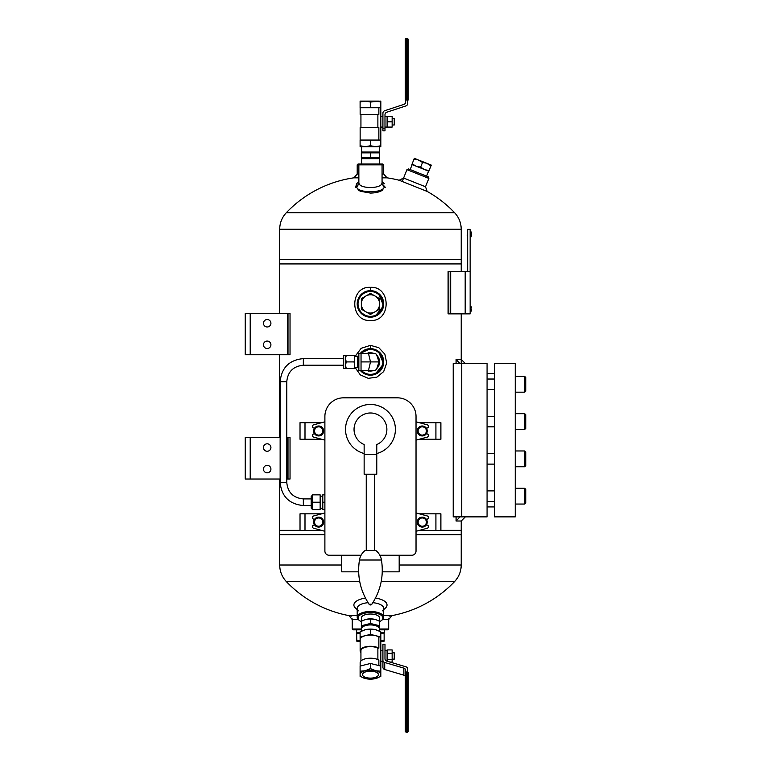 <?xml version="1.0" encoding="UTF-8"?>
<svg xmlns="http://www.w3.org/2000/svg" width="771" height="771" viewBox="0 0 771 771"><rect width="100%" height="100%" fill="white"/><g stroke="black" fill="none" stroke-linecap="round" stroke-linejoin="round"><path stroke-width="1.16" d="M355.932 177.552A116.18 116.18 0 0 0 286.311 212.719L454.611 212.719C458.928 217.383 461.135 222.896 461.222 229.257L279.7 229.257L279.7 259.519L461.222 259.519L279.7 259.519L279.7 263.923L461.222 263.923L279.7 263.923L279.7 313.305M359.729 581.556L286.311 581.556C281.984 576.881 279.786 571.369 279.7 565.008L279.7 530.342L300.025 530.342L279.7 530.342L279.7 479.022M399.185 565.008L461.222 565.008L461.222 534.746L416.032 534.746L461.222 534.746L461.222 530.342L440.887 530.342L461.222 530.342L461.222 521.013L465.366 516.869M279.7 534.746L324.89 534.746L279.7 534.746M370.456 193.078L360.606 191.324L358.756 190.389L356.192 186.659L358.756 190.389L360.606 191.324L370.456 193.078C375.525 192.972 379.419 192.075 382.156 190.389C379.419 192.075 375.525 192.972 370.456 193.078M384.719 186.659L382.156 190.389L384.719 186.659M470.146 271.604L470.146 313.864L465.183 313.864L465.183 271.604L470.146 271.604L470.146 229.344L467.66 229.344L467.66 271.604M465.183 271.604L450.187 271.604L450.187 313.864L465.183 313.864M450.678 271.604L450.678 313.864M388.69 618.901L388.69 629.001L387.861 629.83L379.573 629.83M361.348 629.83L353.06 629.83L352.231 629.001L361.348 629.001M388.69 629.001L379.573 629.001M461.742 516.869L487.07 516.869L487.07 363.575L461.742 363.575L461.742 516.869L453.213 516.869L453.213 363.575L461.742 363.575M494.529 363.575L515.24 363.575L515.24 516.869L494.529 516.869L494.529 363.575M487.07 501.41L494.529 501.41M515.24 488.255L524.714 488.255L524.714 504.041L515.24 504.041M524.714 488.255L525.764 489.315L525.764 502.991L524.714 504.041M487.07 464.123L494.529 464.123M524.714 466.754L525.764 465.703L525.764 452.028L524.714 450.968L515.24 450.968L524.714 450.968L524.714 466.754L515.24 466.754M487.07 426.835L494.529 426.835M515.24 413.69L524.714 413.69L524.714 429.466L515.24 429.466M524.714 413.69L525.764 414.74L525.764 428.416L524.714 429.466M487.07 389.548L494.529 389.548M515.24 376.402L524.714 376.402L524.714 392.179L515.24 392.179M524.714 376.402L525.764 377.453L525.764 391.128L524.714 392.179M381.231 164.021L382.059 164.849L383.717 164.849L382.888 164.021L359.691 164.021L358.862 164.849L358.862 183.845M382.059 183.835L382.059 164.849L357.204 164.849L357.204 174.073L358.862 174.073M402.375 181.118L406.953 169.649L408.601 168.945L428.146 176.752L428.849 178.39L406.953 169.649M357.204 164.849L358.033 164.021L359.691 164.021M373.656 353.359A9.136 9.136 0 0 0 367.256 353.359M367.256 370.475A9.136 9.136 0 0 0 373.656 370.475M377.482 367.767A9.136 9.136 0 0 0 377.27 355.836M361.445 370.475A12.432 12.432 0 0 0 381.876 366.823A12.432 12.432 0 0 0 361.445 353.359M367.998 374.947L360.327 370.475A13.261 13.261 0 0 0 382.483 367.497A13.261 13.261 0 0 0 360.327 353.359L370.456 348.665L373.357 348.984M358.852 355.518A13.261 13.261 0 0 0 358.101 357.108L358.852 355.498M358.852 366.726L358.072 366.726A13.261 13.261 0 0 0 358.852 368.326L358.091 366.726L357.571 367.603L357.571 356.241L354.621 356.241M366.427 295.727A9.136 9.136 0 0 0 365.377 296.324M361.348 303.311A9.136 9.136 0 0 0 361.348 304.516M365.377 311.513A9.136 9.136 0 0 0 366.427 312.11M374.494 312.11A9.136 9.136 0 0 0 375.535 311.513M379.573 304.516A9.136 9.136 0 0 0 379.573 303.311M375.535 296.324A9.136 9.136 0 0 0 374.494 295.727M370.456 291.486A12.432 12.432 0 0 0 359.691 310.135A12.432 12.432 0 0 0 381.221 310.135A12.432 12.432 0 0 0 370.456 291.486M367.998 316.939L359.855 311.889L357.243 302.685L361.512 294.127L370.456 290.657A13.261 13.261 0 0 0 358.978 310.549A13.261 13.261 0 0 0 381.944 310.549A13.261 13.261 0 0 0 370.456 290.657L373.357 290.975M419.289 530.4L440.887 530.4L440.887 513.823L419.289 513.823M321.623 513.823L300.025 513.823L300.025 530.4L321.623 530.4M321.623 422.681L300.025 422.681L300.025 439.258L321.623 439.258M419.289 439.258L440.887 439.258L440.887 422.681L419.289 422.681M280.143 437.6L245.236 437.6L245.236 479.022L280.143 479.022M287.496 437.6L288.007 437.6L288.007 479.022L287.496 479.022L287.496 437.6L286.773 437.6M286.773 479.022L287.496 479.022M245.236 437.6L245.236 479.022M263.46 447.537A3.73 3.73 0 0 0 269.06 450.765A3.73 3.73 0 0 0 269.06 444.308A3.73 3.73 0 0 0 263.46 447.537M263.46 469.086A3.73 3.73 0 0 0 269.06 472.315A3.73 3.73 0 0 0 269.06 465.857A3.73 3.73 0 0 0 263.46 469.086M379.303 618.997A9.136 3.971 180 0 0 378.378 616.01A9.136 3.971 180 0 0 370.456 614.024A9.136 3.971 180 0 0 362.543 616.01A9.136 3.971 180 0 0 361.618 618.997M379.573 621.667A12.432 5.407 180 0 0 381.337 620.607A12.432 5.407 180 0 0 370.456 612.588A12.432 5.407 180 0 0 359.575 620.607A12.432 5.407 180 0 0 361.348 621.667M381.337 620.607L382.069 620.038A13.261 5.763 180 0 0 383.717 617.243A13.261 5.763 180 0 0 370.456 611.48A13.261 5.763 180 0 0 357.204 617.243A13.261 5.763 180 0 0 358.852 620.038L359.575 620.607M270.92 323.251A3.73 3.73 0 0 0 265.33 320.023A3.73 3.73 0 0 0 265.33 326.48A3.73 3.73 0 0 0 270.92 323.251M250.209 354.737L287.496 354.737L287.496 313.305L245.236 313.305L245.236 354.737L250.209 354.737L250.209 313.305M270.92 344.791A3.73 3.73 0 0 0 265.33 341.563A3.73 3.73 0 0 0 265.33 348.02A3.73 3.73 0 0 0 270.92 344.791M287.496 313.305L288.007 313.305L288.007 354.737L287.496 354.737M245.236 354.737L245.236 313.305M288.007 479.022L290.031 479.022L290.031 437.6L288.007 437.6L290.031 437.6L290.031 479.022L288.007 479.022L288.007 437.6M288.007 354.737L290.031 354.737L290.031 313.305L288.007 313.305L290.031 313.305L290.031 354.737L288.007 354.737L288.007 313.305M459.988 516.869L456.085 521.013L456.085 516.869M456.085 521.013L461.222 521.013M465.366 363.575L461.222 359.431L456.085 359.431L456.085 363.575M459.988 363.575L456.085 359.431M467.66 232.996L467.255 235.647M470.773 236.948L470.85 231.685L470.773 236.948M470.773 311.523L470.85 306.26L470.773 311.523M450.187 271.604L448.105 271.604L448.105 313.864L450.187 313.864M358.978 183.315L359.084 183.604C360.481 188.828 380.411 188.837 381.838 183.594L381.944 183.315M359.035 183.652L356.674 187.083C358.033 193.29 382.85 193.299 384.247 187.074L381.876 183.643M355.614 187.276L356.626 183.72L355.614 187.276L359.084 183.604L355.614 187.276M385.298 187.266L381.838 183.604L385.298 187.266M382.628 619.537L388.69 619.537L392.005 615.605L383.717 615.605M357.204 615.605L348.916 615.605L352.231 619.537L358.293 619.537M383.717 609.659L385.461 608.049A16.576 7.209 180 0 0 375.467 598.113M365.454 598.113A16.576 7.209 180 0 0 355.46 608.049L357.204 609.659M382.455 610.825A13.261 5.763 180 0 0 383.717 608.377A13.261 5.763 180 0 0 372.836 602.7M368.075 602.7A13.261 5.763 180 0 0 357.204 608.377A13.261 5.763 180 0 0 358.457 610.825M374.745 349.369L376.296 350.015M378.31 351.239L383.601 363.748L375.091 374.34M355.171 356.241L361.194 348.29L370.456 345.35L378.821 347.702L384.854 354.178L386.695 363.074L383.688 371.574L376.874 377.154L368.297 378.339L360.327 374.889L355.171 367.603M374.745 291.371L376.296 292.016M378.31 293.231L383.601 305.75L375.091 316.341M370.456 287.342C391.398 286.012 391.331 321.854 370.456 320.485C349.552 321.825 349.562 285.993 370.456 287.342L370.456 290.657M382.059 177.831L387.032 177.831A116.18 116.18 0 0 1 399.725 180.395M357.204 174.073L353.889 177.831L358.862 177.831M382.059 174.073L383.717 174.073L383.717 164.849M425.505 186.765L403.609 178.024L399.156 180.241L427.201 191.449L425.505 186.765L428.849 178.39M470.146 230.172L470.146 313.036M405.671 100.018L405.671 101.917A2.631 2.631 0 0 1 403.869 104.413L384.729 110.706A2.631 2.631 0 0 0 382.917 113.202L382.917 130.848L384.989 130.848L384.989 114.706A2.631 2.631 0 0 1 386.801 112.209L405.941 105.916A2.631 2.631 0 0 0 407.743 103.41L407.743 100.018M360.105 145.758L365.281 146.683L360.105 146.683L360.105 140.052L380.816 140.052L380.816 146.683L375.641 146.683L380.816 145.758M360.144 140.052L360.144 127.62L378.86 127.62L378.86 140.052M377.877 114.368L377.877 127.62M378.86 107.738L378.86 114.368L360.144 114.368L360.144 107.738M365.281 146.683L370.456 145.758L375.641 146.683L365.281 146.683M370.456 140.052L370.456 145.758M370.456 102.032L365.281 101.107L360.105 102.032L360.105 107.738L370.456 107.738L370.456 102.032L380.816 101.107L380.816 140.052M360.105 102.032L360.105 101.107L375.641 101.107L380.816 102.032M370.456 107.738L380.816 107.738M378.436 101.107L375.641 101.107M405.257 100.018L405.257 39.581L405.257 100.018L408.167 100.018L408.167 39.581L408.167 100.018M405.257 39.581A1.031 1.031 0 0 1 406.288 38.55L407.127 38.55A1.031 1.031 0 0 1 408.167 39.581A1.031 1.031 0 0 0 407.127 38.55A1.031 1.031 0 0 1 408.167 39.581M387.1 121.828L392.15 121.828L392.15 127.09L387.1 127.09L387.1 116.566L384.989 116.566M392.15 121.828L392.15 116.566L387.1 116.566M392.15 124.979L394.251 124.979L394.251 118.667L392.15 118.667M427.221 522.112A4.973 4.973 0 0 0 419.761 517.804A4.973 4.973 0 0 0 419.761 526.42A4.973 4.973 0 0 0 427.221 522.112M419.858 517.967L417.458 522.112L419.858 526.256L424.638 526.256L427.028 522.112L424.638 517.967L422.248 517.967A4.144 4.144 0 0 0 418.663 524.184A4.144 4.144 0 0 0 425.833 524.184A4.144 4.144 0 0 0 422.248 517.967L419.858 517.967M361.348 303.244A9.136 9.136 0 0 1 365.319 296.363L361.348 298.656L361.348 309.181L365.319 311.474A9.136 9.136 0 0 1 361.348 304.593M365.319 311.474L370.456 314.443L374.436 312.149A9.136 9.136 0 0 1 366.485 312.149M374.436 312.149L379.573 309.181L379.573 304.593A9.136 9.136 0 0 1 375.602 311.474M379.573 304.593L379.573 298.656L375.602 296.363A9.136 9.136 0 0 1 379.573 303.244M375.602 296.363L370.456 293.394L366.485 295.688A9.136 9.136 0 0 1 374.436 295.688M366.485 295.688L365.319 296.363M361.079 555.255L329.092 555.255A4.212 4.212 0 0 1 324.89 551.043L324.89 416.465A18.649 18.649 0 0 1 343.529 397.826L397.383 397.826A18.649 18.649 0 0 1 416.032 416.465L416.032 551.043A4.212 4.212 0 0 1 411.82 555.255L379.843 555.255M426.286 428.069L426.806 428.069A1.658 1.658 0 0 0 427.23 424.811L416.032 421.804M426.286 519.211L426.806 519.211A1.658 1.658 0 0 0 427.23 515.953L416.032 512.956M314.635 525.012L314.115 525.012A1.658 1.658 0 0 0 313.681 528.27L324.89 531.277M314.635 433.871L314.115 433.871A1.658 1.658 0 0 0 313.681 437.128L324.89 440.125M416.032 531.277L427.23 528.27A1.658 1.658 0 0 0 426.806 525.012L426.286 525.012M416.032 440.125L427.23 437.128A1.658 1.658 0 0 0 426.806 433.871L426.286 433.871M314.635 519.211L314.115 519.211A1.658 1.658 0 0 1 313.681 515.953L324.89 512.956M314.635 428.069L314.115 428.069A1.658 1.658 0 0 1 313.681 424.811L324.89 421.804M364.143 454.331L364.143 474.223L376.768 474.223L376.768 454.331L364.143 454.331L364.143 444.549A16.413 16.413 0 0 1 354.043 429.389M364.143 444.549A16.413 16.413 0 0 1 357.445 419.395A16.413 16.413 0 0 1 383.476 419.395A16.413 16.413 0 0 1 376.768 444.549L376.768 454.331M364.143 453.521A24.942 24.942 0 0 1 368.336 404.544A24.942 24.942 0 0 1 395.041 425.158A24.942 24.942 0 0 1 376.768 453.521M366.254 550.484L366.254 474.223M365.107 550.484L375.814 550.484C378.889 552.952 380.778 556.132 381.472 560.016L359.45 560.016C360.144 556.132 362.033 552.952 365.107 550.484M341.726 555.255L341.726 571.831L358.66 571.831M382.262 571.831L399.185 571.831L399.185 555.255M324.89 494.847L322.779 494.847L322.779 502.229L324.89 502.229M322.779 502.229L322.779 509.602L324.89 509.602M312.255 502.229L312.255 494.847L320.148 494.847L320.148 509.602L312.255 509.602L312.255 502.229L320.148 502.229M312.033 508.889L312.033 495.57L311.205 496.399L311.205 508.06L312.255 508.889M303.34 498.914L311.205 498.914L311.205 505.545L303.34 505.545C289.25 504.176 281.521 496.466 280.143 482.424L286.773 482.424C287.747 492.438 293.269 497.931 303.34 498.914L303.34 505.545M354.062 355.344L354.621 355.344L354.621 357.908L354.062 355.344L345.678 355.344L345.678 368.499L343.673 368.499L343.673 355.344L343.442 358.602L303.34 358.602L303.34 365.232C293.269 366.215 287.747 371.709 286.773 381.722L280.143 381.722L280.143 482.424M405.257 676.157A2.631 2.371 180 0 0 403.869 675.184L403.869 668.139L384.729 662.472A2.631 2.371 180 0 1 382.917 660.217L382.917 644.334L384.989 644.334L384.989 658.868A2.631 2.371 180 0 0 386.801 661.123L405.941 666.79A2.631 2.371 180 0 1 407.743 669.035L407.743 671.994M405.671 671.994L405.671 670.385A2.631 2.371 180 0 0 403.869 668.139M403.869 675.184L384.729 669.517A2.631 2.371 180 0 1 382.917 667.272L382.917 660.217M378.86 636.971A10.312 4.491 180 0 0 367.324 635.294A10.312 4.491 180 0 0 360.144 639.573L360.144 650.763A10.312 4.491 0 0 1 367.324 646.493A10.312 4.491 0 0 1 378.86 648.16L378.86 636.971L380.816 636.971L370.456 634.369L360.105 636.971L360.144 642.185M360.934 652.478A10.312 4.491 0 0 1 360.144 650.763M360.934 660.988L360.934 650.763A9.531 4.144 0 0 1 367.285 646.85A9.531 4.144 0 0 1 377.877 648.16L377.877 659.581M360.144 666.057L360.144 662.703A10.312 4.491 0 0 1 367.324 658.424A10.312 4.491 0 0 1 378.86 660.101L378.86 665.575M380.816 671.204L380.816 674.635A10.36 4.51 0 0 1 376.132 678.403A10.36 4.51 0 0 1 375.641 678.538A10.36 4.51 0 0 1 365.281 678.538L360.105 676.408L360.105 671.204L365.281 670.731L370.456 668.602L375.641 670.731L380.816 671.204L380.816 631.835L375.641 629.705L370.456 629.232L370.456 634.369M365.281 678.538A10.36 4.51 0 0 1 364.789 678.403A10.36 4.51 0 0 1 360.105 674.635A10.36 4.51 0 0 1 365.281 670.731A10.36 4.51 0 0 1 375.641 670.731A10.36 4.51 0 0 1 380.816 674.635L380.816 676.408L375.641 678.538M376.45 629.926A10.36 4.51 180 0 0 376.132 629.83L375.641 629.705A10.36 4.51 180 0 0 365.281 629.705L370.456 629.232M360.105 636.971L360.105 631.835L365.281 629.705A10.36 4.51 180 0 0 364.789 629.83L365.281 629.705M364.789 629.83L364.779 629.83A10.36 4.51 180 0 0 364.298 629.984M376.132 629.83L376.142 629.83A10.36 4.51 180 0 0 375.641 629.705M378.86 648.16L377.877 648.16M370.456 668.602L370.456 663.465L360.105 666.067L360.105 671.204M380.816 666.067L370.456 663.465M363.546 676.369A7.98 3.47 0 0 1 362.476 674.635A7.98 3.47 0 0 1 370.456 671.165A7.98 3.47 0 0 1 378.436 674.635A7.98 3.47 0 0 1 372.528 677.988A7.98 3.47 0 0 1 363.546 676.369M380.816 650.724L382.917 650.724L382.917 661.248L380.816 661.248M408.167 729.212A1.031 0.935 0 0 1 407.127 730.137L406.288 730.137L406.288 731.785L407.127 731.785L407.127 721.29L408.167 721.743L408.167 731.419L408.167 672.36L405.257 672.36L405.257 731.419L405.257 678.875M387.1 651.63L387.1 649.924L392.15 649.924L392.15 653.345L387.1 653.345L387.1 651.63M387.1 661.21L387.1 653.345M387.1 659.398L392.15 659.398L392.15 662.048L389.924 662.048M392.15 659.398L392.15 653.345M392.15 659.138L394.251 659.138L394.251 652.825L392.15 652.825M361.348 158.653L379.573 158.653M361.368 152.032L379.573 152.051M361.348 152.86L370.456 152.86L370.456 157.833L361.348 157.833L361.348 152.86M370.456 152.86L379.573 152.86L379.573 157.833L370.456 157.833M379.303 164.021L379.303 158.662M379.303 152.032L379.303 146.683M377.79 356.674L376.643 354.785L379.014 361.917L376.691 354.862L375.39 353.359M378.272 366.061L378.272 366.061A8.838 8.838 0 0 0 378.262 357.773L378.956 360.77M375.39 370.475L377.549 367.632L379.024 361.917C379.361 360.847 377.867 356.337 377.414 355.961L375.554 353.359L361.04 353.359L361.04 361.917L378.995 361.917L376.643 369.049M378.995 361.917L376.691 368.981L375.554 370.475L358.852 370.475L358.852 353.359L361.04 353.359M354.062 361.917L354.621 359.353L354.621 364.481L354.062 361.917L346.237 361.917L345.678 359.353M354.621 357.908L354.621 359.353M345.678 357.908L346.237 355.344M354.062 368.499L354.621 365.926L354.621 368.499L346.237 368.499L345.678 365.926M354.621 364.481L354.621 365.926M345.678 364.481L346.237 361.917M345.678 368.499L346.237 368.499M357.571 367.603L354.621 367.603M343.442 355.576L343.442 368.268L343.442 365.232L303.34 365.232M372.682 370.475A8.838 8.838 0 0 1 368.239 370.475M368.239 353.359A8.838 8.838 0 0 1 372.682 353.359M358.072 366.726L357.571 356.241M361.618 631.054L361.618 628.779A8.838 3.845 0 0 1 370.456 624.934A8.838 3.845 0 0 1 379.303 628.779L379.303 631.054M361.618 629.705A9.088 3.951 0 0 1 370.456 624.828A9.088 3.951 0 0 1 379.303 629.705M365.213 619.585A9.088 3.951 0 0 1 365.483 619.508A9.088 3.951 0 0 1 375.438 619.508A9.088 3.951 0 0 1 375.573 619.547M361.348 625.753L361.348 621.272L365.464 619.508L370.456 618.978L370.456 623.46L361.348 625.753L361.348 630.331M370.456 618.978L375.458 619.508L379.573 621.272L379.573 630.331M379.573 625.753L370.456 623.46M379.303 621.118L379.303 616.993M418.046 159.809L414.355 158.334L414.056 159.077L418.046 159.809L422.518 162.459L426.508 163.192L419.125 160.243M426.508 163.192L430.979 165.842L431.278 165.1L427.587 163.625M425.129 169.784L429.119 170.507L428.821 171.258L411.897 164.493L414.056 159.077M429.119 170.507L430.979 165.842M424.05 169.35L420.658 167.134L422.518 162.459M420.658 167.134L416.668 166.401M415.588 165.967L412.186 163.751M412.148 164.599L410.162 169.572M356.616 629.83L356.78 641.173L360.105 641.173M380.816 641.173L384.141 641.173L384.141 640.055L380.816 640.932M380.816 632.75L384.295 632.75L384.295 629.83M356.78 632.75L360.105 632.75M380.816 632.991L384.141 633.868L384.141 632.75M384.141 633.868L384.141 640.055M356.78 633.868L360.105 632.991M360.105 640.932L356.78 640.055M424.638 435.114L427.028 430.97L424.638 426.826L419.858 426.826L417.458 430.97L419.858 435.114L422.248 435.114A4.144 4.144 0 0 0 425.833 428.898A4.144 4.144 0 0 0 418.663 428.898A4.144 4.144 0 0 0 422.248 435.114L424.638 435.114M417.275 430.97A4.973 4.973 0 0 0 424.734 435.268A4.973 4.973 0 0 0 424.734 426.662A4.973 4.973 0 0 0 417.275 430.97M313.701 430.97A4.973 4.973 0 0 0 321.16 435.268A4.973 4.973 0 0 0 321.16 426.662A4.973 4.973 0 0 0 313.701 430.97M321.064 435.114L323.454 430.97L321.064 426.826L316.283 426.826L313.884 430.97L316.283 435.114L318.674 435.114A4.144 4.144 0 0 0 322.259 428.898A4.144 4.144 0 0 0 315.088 428.898A4.144 4.144 0 0 0 318.674 435.114L321.064 435.114M323.647 522.112A4.973 4.973 0 0 0 316.187 517.804A4.973 4.973 0 0 0 316.187 526.42A4.973 4.973 0 0 0 323.647 522.112M316.283 517.967L313.884 522.112L316.283 526.256L321.064 526.256L323.454 522.112L321.064 517.967L318.674 517.967A4.144 4.144 0 0 0 315.088 524.184A4.144 4.144 0 0 0 322.259 524.184A4.144 4.144 0 0 0 318.674 517.967L316.283 517.967M381.192 581.556L454.611 581.556C458.928 576.881 461.135 571.369 461.222 565.008M279.7 565.008L341.726 565.008M304.998 513.823L304.998 530.4M435.914 530.4L435.914 513.823M435.914 439.258L435.914 422.681M304.998 422.681L304.998 439.258M250.209 437.6L250.209 479.022M471.466 233.247L471.466 235.386A6.255 6.255 0 0 1 471.033 236.822L471.033 231.811A6.255 6.255 0 0 1 471.466 233.247L471.466 235.357L471.466 233.247A6.255 6.255 0 0 0 471.033 231.811M471.264 309.72L471.466 309.923A6.255 6.255 0 0 1 471.033 311.397L471.033 306.386A6.255 6.255 0 0 1 471.466 307.822L471.264 308.063M370.456 345.35L370.456 348.665M382.917 128.217L384.989 128.217M406.288 38.55L406.288 45.181L407.127 45.181L407.127 100.018M405.257 45.181L406.288 45.181L406.288 100.018M408.167 45.181L407.127 45.181L407.127 38.55M359.45 560.016C357.021 575.976 360.23 590.702 369.068 604.213L371.853 604.213C380.691 590.702 383.891 575.976 381.472 560.016M384.729 669.517L384.729 662.472M407.127 671.907L407.127 721.29L406.288 721.29L406.288 671.907M405.257 730.86A1.031 0.935 0 0 0 406.288 731.785L406.288 732.45L405.257 731.419M406.288 732.45L407.127 732.45L407.127 731.785A1.031 0.935 0 0 0 408.167 730.86M405.257 721.743L406.288 721.29L406.288 730.137A1.031 0.935 0 0 1 405.257 729.212M368.287 371.246L370.504 361.917L368.287 352.588M361.04 361.917L361.04 370.475M461.222 363.575L461.222 313.864M461.222 271.604L461.222 229.257M279.7 437.6L279.7 354.737M389.114 616.116A116.18 116.18 0 0 0 454.611 581.556M286.311 581.556A116.18 116.18 0 0 0 351.807 616.116M454.611 212.719A116.18 116.18 0 0 0 427.201 191.449M286.311 212.719C281.984 217.383 279.786 222.896 279.7 229.257M352.231 618.901L352.231 629.001M494.529 373.521L487.07 373.521M494.529 506.923L487.07 506.923M487.07 490.886L494.529 490.886M487.07 453.599L494.529 453.599M487.07 416.321L494.529 416.321M487.07 379.033L494.529 379.033M357.204 608.377L357.204 617.243M383.717 608.377L383.717 617.243M358.862 181.696L356.626 183.72L358.862 181.696M382.059 181.696L384.286 183.72L382.059 181.696M383.717 174.073L387.032 177.831M387.1 127.09L384.989 127.09M360.934 114.368L360.934 127.62M382.917 116.566L380.816 116.566M382.917 127.09L380.816 127.09M374.667 550.484L374.667 474.223M369.068 604.213A1.677 1.677 0 0 0 371.853 604.213M320.148 508.272L322.779 508.272M320.148 496.177L322.779 496.177M286.773 381.722L286.773 482.424M280.143 381.722C281.521 367.68 289.25 359.97 303.34 358.602M387.1 650.724L384.989 650.724M407.127 732.45L408.167 731.419M361.618 164.021L361.618 158.662M361.618 152.032L361.618 146.683M343.673 355.344L345.678 355.344M358.852 357.108L358.072 357.108M361.618 621.118L361.618 616.993M428.57 171.152L426.585 176.125"/></g></svg>
